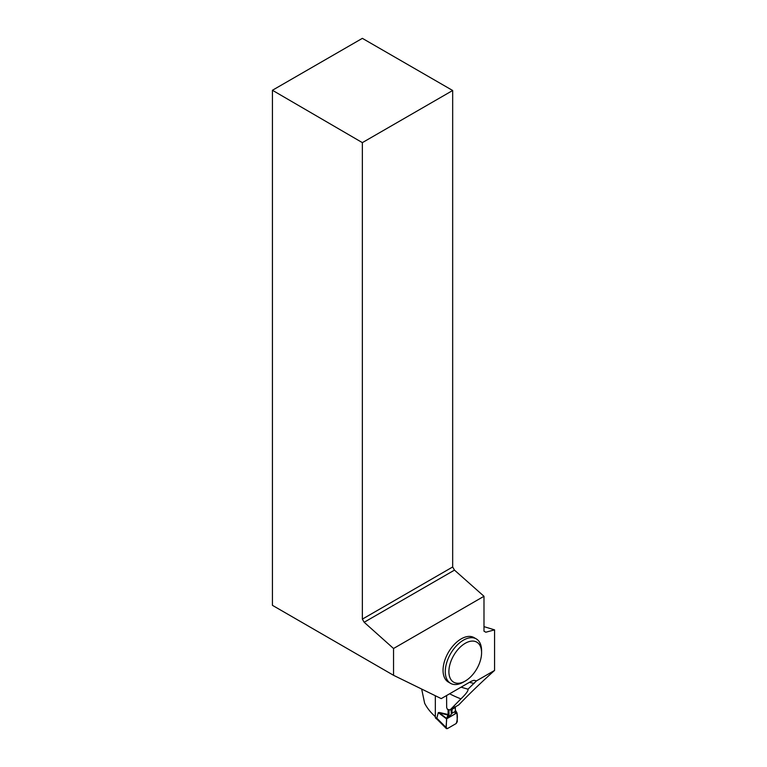 <?xml version="1.0" encoding="UTF-8"?>
<svg xmlns="http://www.w3.org/2000/svg" width="767" height="767" viewBox="0 0 767 767"><rect width="100%" height="100%" fill="white"/><g stroke="black" fill="none" stroke-linecap="round" stroke-linejoin="round"><path stroke-width="1.15" d="M435.33 695.736L435.33 717.509L436.72 718.535L438.302 712.601L439.625 712.533L448.091 714.499L448.091 717.922L455.445 713.674L455.32 707.289L454.735 706.81L455.32 707.251L455.32 711.632M448.091 709.504L448.091 714.499L446.557 718.871L438.408 712.706L439.52 713.042L439.625 712.533M455.445 706.81L455.109 713.483M455.09 707.605L452.031 709.379L452.031 713.272L455.09 711.498M449.011 709.686L449.011 717.001L452.031 713.272M452.031 709.379L451.418 709.504L451.667 708.583L452.031 709.379M449.011 717.001L448.091 717.922M435.33 717.509L436.423 718.142M455.445 710.252L456.969 712.859L457.305 721.632L456.212 723.511L447.314 728.65L446.231 728.017L446.557 718.871M447.314 728.65L436.72 718.554L438.302 712.601M447.986 715.007L439.52 713.042L446.653 718.439M446.231 727.605L436.768 718.142M455.31 707.164L454.735 706.81M471.398 681.211L473.977 680.291L476.46 680.885L494.571 670.435L494.571 629.87L485.808 632.219L483.987 631.174L483.987 596.275L393.538 648.498L393.538 675.296L441.236 698.622L471.398 681.211M476.259 638.882L474.044 637.607A25.675 14.822 120 0 0 454.256 644.481A25.675 14.822 120 0 0 443.048 670.32A25.675 14.822 120 0 0 448.369 682.074L450.584 683.359A25.675 14.822 -60 0 1 445.272 671.604A25.675 14.822 -60 0 1 456.48 645.766A25.675 14.822 -60 0 1 476.259 638.882A25.675 14.822 -60 0 1 481.58 650.637L481.58 652.736A23.106 13.336 -60 0 1 465.243 681.038A23.106 13.336 -60 0 1 448.896 671.604A23.106 13.336 -60 0 1 465.243 643.302A23.106 13.336 -60 0 1 481.58 652.736M435.33 716.675A88.828 51.284 180 0 1 424.64 703.243L421.658 689.044M494.571 629.87L483.987 626.639M494.571 670.435C481.13 682.496 469.203 693.962 458.81 704.863L450.095 709.887L460.938 698.871C466.135 693.838 468.484 690.607 467.995 689.178A99.096 57.218 0 0 1 461.12 687.136M446.586 695.535L446.662 707.577L447.439 709.37L450.095 709.887M272.429 90.266L362.36 38.35L452.674 90.496L362.36 142.633L272.429 90.266L272.429 605.336L393.538 675.296M362.36 142.633L362.36 619.122L364.162 622.267L393.538 648.498M362.36 619.122L452.674 566.976L452.674 90.496M452.674 566.976L454.486 570.121L364.162 622.267M483.987 596.275L454.486 570.121M467.995 689.178L476.46 680.885M465.243 681.038L463.421 682.084A25.675 14.822 -60 0 1 450.584 683.359M456.95 712.869L446.557 718.871C447.027 721.833 444.975 727.95 447.314 728.65L456.212 723.511C457.41 720.002 457.659 716.455 456.969 712.859M451.418 713.885L450.977 709.379M455.32 707.327L455.32 711.546M455.109 707.001L455.109 707.605L455.099 707.001M460.938 698.871A88.828 51.284 180 0 1 449.635 693.771M474.159 683.445A99.096 57.218 180 0 1 469.471 682.323M435.598 718.18L437.017 719.235M437.027 719.245L446.442 728.64"/></g></svg>
